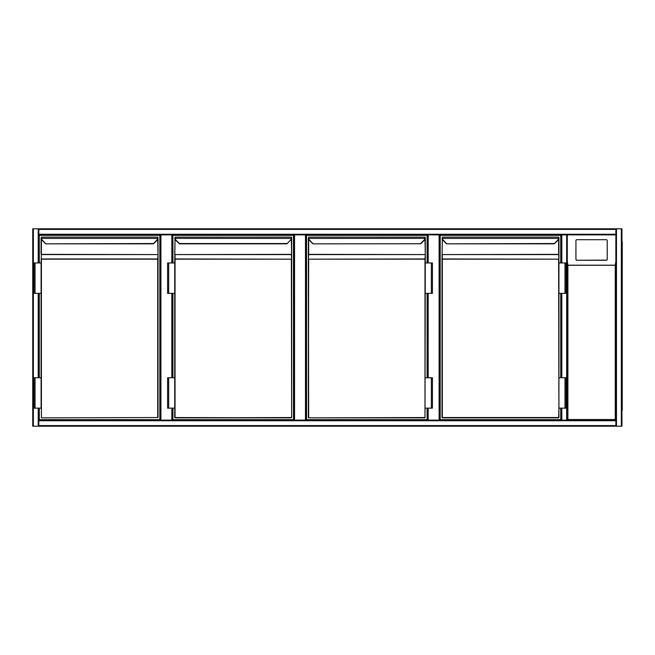 <?xml version="1.0" encoding="UTF-8"?>
<svg xmlns="http://www.w3.org/2000/svg" width="655" height="655" viewBox="0 0 655 655"><rect width="100%" height="100%" fill="white"/><g stroke="black" fill="none" stroke-linecap="round" stroke-linejoin="round"><path stroke-width="0.98" d="M567.279 234.867L567.279 420.133L567.279 234.867L567.279 420.133L567.885 419.527L615.266 419.527L615.872 420.133L566.673 420.133L566.673 234.867L567.279 234.867L567.279 420.133L615.872 420.133L615.872 234.867L567.279 234.867L615.872 234.867L615.872 420.133L615.872 229.406L38.825 229.406L38.825 228.791L566.673 228.791M566.673 426.208L32.75 426.208L32.75 228.791L615.872 228.791L615.872 229.406M567.279 262.205L567.279 330.538M172.453 234.867L172.453 262.958M172.453 293.334L172.453 377.763M172.453 408.139L172.453 420.133M160.311 420.133L160.311 234.867M305.484 420.133L305.484 234.867L306.09 234.867L306.09 420.133L306.09 234.867L428.182 234.867L428.182 262.958M305.484 234.867L294.545 234.867L294.545 420.133M293.939 234.867L293.939 420.133L293.939 234.867L294.545 234.867M439.112 234.867L439.718 234.867L439.718 420.133L439.112 420.133L439.112 234.867L428.182 234.867M428.182 408.139L428.182 420.133L427.576 420.133L427.576 408.139L427.576 420.133L306.09 420.133M427.576 377.763L427.576 293.334L427.576 377.763M427.576 262.958L427.576 234.867L427.576 262.958M428.182 420.133L439.112 420.133M567.279 228.791L621.947 228.791L621.947 426.208L38.825 426.208L38.825 408.139L38.825 420.133L561.81 420.133L439.718 420.133L439.718 234.867L561.204 234.867L561.204 262.958L561.204 234.867L561.81 234.867L38.825 234.867L38.825 262.958L38.825 229.406M38.825 293.334L38.825 377.763L38.825 293.334M621.947 426.208L621.947 228.791M615.872 420.133L615.872 426.208L38.825 426.208M566.673 234.867L561.81 234.867L561.81 262.958M561.81 408.139L561.81 420.133L566.673 420.133M561.204 420.133L561.204 408.139L561.204 420.133M561.204 377.763L561.204 293.334L561.204 377.763M622.25 241.548L621.947 413.452M622.25 244.585L622.25 410.415M621.947 244.585L621.947 410.415M607.218 259.364L607.218 240.598A0.909 0.901 -0 0 0 606.309 239.697L576.842 239.697A0.909 0.901 180 0 0 575.933 240.598L575.933 259.364A0.909 0.901 -0 0 0 576.842 260.264L606.309 260.264A0.909 0.901 -0 0 0 607.218 259.364L607.218 259.216A0.909 0.901 -0 0 1 606.309 260.117L576.842 260.264M575.933 259.364L575.933 240.745M615.266 419.527L615.266 265.283L615.872 261.189M567.279 261.189L567.885 265.283L567.885 419.527M575.933 259.216A0.909 0.901 -0 0 0 576.842 260.117M39.284 262.958L39.284 235.325L159.853 235.325L159.853 419.675L39.284 419.675L39.284 408.139M39.284 377.763L39.284 293.334M41.404 237.896L41.429 238.363A2.735 2.735 0 0 0 42.207 239.951L45.801 243.84L153.335 243.84L156.93 239.951A2.735 2.735 0 0 0 157.708 238.363L157.724 237.143L41.404 237.143L157.724 237.143L157.724 237.896M153.352 243.521L45.801 243.84M41.404 239.337L41.404 254.361L157.724 254.574L41.404 254.574L41.101 262.958L41.404 258.954L157.724 258.954L158.027 254.795L158.027 417.546L41.404 417.857L157.724 417.546L157.724 259.167L41.404 259.167L41.404 417.857M35.026 293.334L41.101 293.334L41.101 377.763L41.101 262.958L33.962 262.958L33.962 293.334L35.026 293.334L35.026 262.958M41.101 254.361L41.101 238.011M158.027 259.167L158.027 237.478M158.027 238.084L158.027 254.795M41.994 240.164L45.572 243.742L41.994 240.164A3.038 3.038 0 0 1 41.126 238.404A3.038 3.038 0 0 0 41.994 240.164A3.038 3.038 0 0 1 41.126 238.404A3.038 3.038 0 0 0 41.994 240.164L42.207 239.951M41.126 238.404L158.002 238.404A3.038 3.038 0 0 1 157.143 240.164L153.565 243.742M35.026 408.139L33.962 408.139L33.962 377.763L35.026 377.763L35.026 408.139L41.101 408.139L41.101 377.763L35.026 377.763M172.912 262.958L172.912 235.325L293.481 235.325L293.481 419.675L172.912 419.675L172.912 408.139M172.912 377.763L172.912 293.334M179.429 243.84L175.622 240.164L179.429 243.84L286.964 243.84L290.558 239.951A2.735 2.735 0 0 0 291.336 238.363L291.36 237.143L175.041 237.143L291.36 237.143L291.36 237.896M291.663 417.546L291.36 259.167L175.041 259.167L175.041 417.546L291.36 417.857L175.041 417.857L291.663 417.546L291.663 237.478M175.041 237.896L174.738 262.958L175.041 254.574L175.041 258.954L291.663 259.167L291.36 239.337M168.662 293.334L174.738 293.334L174.738 377.763L174.738 262.958L167.598 262.958L167.598 293.334L168.662 293.334L168.662 262.958M168.662 377.763L174.738 377.763L174.738 417.546L174.738 408.139L167.598 408.139L167.598 377.763L168.662 377.763L168.662 408.139M174.738 238.011L174.762 238.404A3.038 3.038 0 0 0 175.622 240.164A3.038 3.038 0 0 1 174.762 238.404A3.038 3.038 0 0 0 175.622 240.164A3.038 3.038 0 0 1 174.762 238.404M291.639 238.404A3.038 3.038 0 0 1 290.771 240.164A3.038 3.038 0 0 0 291.639 238.404L175.057 238.363A2.735 2.735 0 0 0 175.835 239.951L179.413 243.521L286.98 243.521M427.117 408.139L427.117 419.675L306.54 419.675L306.54 235.325L427.117 235.325L427.117 262.958M427.117 293.334L427.117 377.763M308.669 237.896L308.669 237.143L424.989 237.143L308.669 237.143L308.693 238.363A2.735 2.735 0 0 0 309.471 239.951L313.065 243.84L420.813 243.758M420.829 243.742L424.407 240.164L420.829 243.742L313.065 243.84M308.669 239.337L308.669 254.361L424.989 254.574L308.669 254.574L308.366 259.167L424.989 258.954L425.292 254.795L424.989 417.857L308.669 417.857L424.989 417.546L424.989 259.167L308.669 259.167L308.366 417.546L308.366 254.795L308.669 417.857M425.267 238.404A3.038 3.038 0 0 1 424.407 240.164A3.038 3.038 0 0 0 425.267 238.404L425.292 237.454L424.989 237.143L424.989 237.896M308.366 254.361L308.366 238.011M425.292 259.167L425.292 237.478M425.292 238.084L425.292 254.795M309.471 239.951L312.836 243.742L309.258 240.164A3.038 3.038 0 0 1 308.39 238.404L424.972 238.363A2.735 2.735 0 0 1 424.186 239.951L420.616 243.521M425.292 262.958L432.431 262.958L432.431 293.334L431.367 293.334L431.367 262.958M425.292 293.334L431.367 293.334M431.367 408.139L432.431 408.139L432.431 377.763L431.367 377.763L431.367 408.139L425.292 408.139M425.292 377.763L431.367 377.763M560.745 408.139L560.745 419.675L440.176 419.675L440.176 235.325L560.745 235.325L560.745 262.958M560.745 293.334L560.745 377.763M442.305 237.896L442.305 237.143L558.625 237.143L442.305 237.143L442.322 238.363A2.735 2.735 0 0 0 443.099 239.951L446.694 243.84L554.228 243.84L557.823 239.951A2.735 2.735 0 0 0 558.6 238.363L558.928 262.958L566.067 262.958L566.067 293.334L565.003 293.334L565.003 262.958M554.245 243.521L446.694 243.84M558.928 417.546L558.625 259.167L442.305 259.167L442.305 417.546L558.928 417.546L442.305 417.857L558.625 417.857L558.928 408.139L566.067 408.139L566.067 377.763L565.003 377.763L565.003 408.139M442.305 239.337L442.002 259.167L442.305 254.574L442.305 258.954L558.928 259.167L558.928 237.478M442.002 417.546L442.002 259.167M558.928 262.958L558.928 377.763L565.003 377.763M443.099 239.951L446.464 243.742L442.886 240.164A3.038 3.038 0 0 1 442.027 238.404L558.903 238.404A3.038 3.038 0 0 1 558.035 240.164L554.457 243.742M558.625 237.896L558.625 237.143L558.928 237.454M557.823 239.951L558.035 240.164A3.038 3.038 0 0 0 558.903 238.404A3.038 3.038 0 0 1 558.035 240.164A3.038 3.038 0 0 0 558.903 238.404M558.928 293.334L565.003 293.334M558.928 377.763L558.928 408.139M171.847 420.133L171.847 408.139M171.847 377.763L171.847 293.334M171.847 262.958L171.847 234.867M160.917 234.867L160.917 420.133M428.182 293.334L428.182 377.763M33.356 228.791L33.356 426.208M38.219 228.791L38.219 262.958M38.219 293.334L38.219 377.763M38.219 408.139L38.219 426.208M615.872 234.261L38.825 234.261M621.341 426.208L621.341 228.791M616.478 426.208L616.478 228.791M38.825 425.594L615.872 425.594M38.825 420.739L615.872 420.739M561.81 377.763L561.81 293.334M615.266 265.283L567.885 265.283M567.795 265.193L615.356 265.193M158.027 254.361L157.724 239.337M158.002 238.404A3.038 3.038 0 0 1 157.143 240.164L156.93 239.951M291.663 259.167L291.36 254.574L175.041 254.574L291.36 254.361L291.663 254.795M175.041 239.337L174.738 254.361M425.292 254.361L424.989 239.337M309.258 240.164A3.038 3.038 0 0 1 308.39 238.404M558.928 259.167L558.625 254.574L442.305 254.574L558.625 254.361L558.625 239.337M442.886 240.164A3.038 3.038 0 0 1 442.027 238.404M558.928 254.361L558.928 254.795"/></g></svg>
